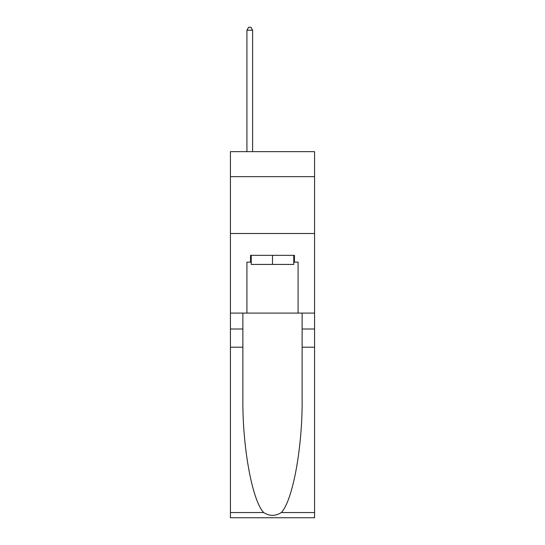 <?xml version="1.0" encoding="UTF-8"?>
<svg xmlns="http://www.w3.org/2000/svg" width="545" height="545" viewBox="0 0 545 545"><rect width="100%" height="100%" fill="white"/><g stroke="black" fill="none" stroke-linecap="round" stroke-linejoin="round"><path stroke-width="0.82" d="M314.567 176.648L314.567 151.639L230.433 151.639L230.433 176.648L314.567 176.648L314.567 313.089L298.081 313.089L298.081 262.152L294.443 262.152L294.443 255.333L250.557 255.333L250.557 262.152L251.238 262.152M230.433 347.199L242.879 347.199L242.879 397.905C242.273 446.369 252.11 500.508 263.705 512.559C269.564 516.299 275.429 516.299 281.295 512.559L314.567 512.559L314.567 517.75L230.433 517.75L230.433 176.648M293.762 255.333L293.762 264.427L251.238 264.427L251.238 255.333M272.5 255.333L272.5 264.427M281.295 512.559C292.89 500.508 302.727 446.369 302.121 397.905L302.121 313.089M302.121 347.199L314.567 347.199L314.567 313.089M242.879 313.089L242.879 347.199M314.567 512.559L314.567 347.199M230.433 313.089L246.919 313.089L246.919 262.152L250.557 262.152M230.433 233.498L314.567 233.498M246.919 313.089L298.081 313.089M293.762 262.152L294.443 262.152M252.601 151.639L252.601 30.207L246.919 30.207L246.919 151.639M246.919 30.207L248.622 27.25L250.898 27.25L252.601 30.207M302.121 329.01L314.567 329.01M242.879 329.01L230.433 329.01M230.433 512.559L263.705 512.559"/></g></svg>
